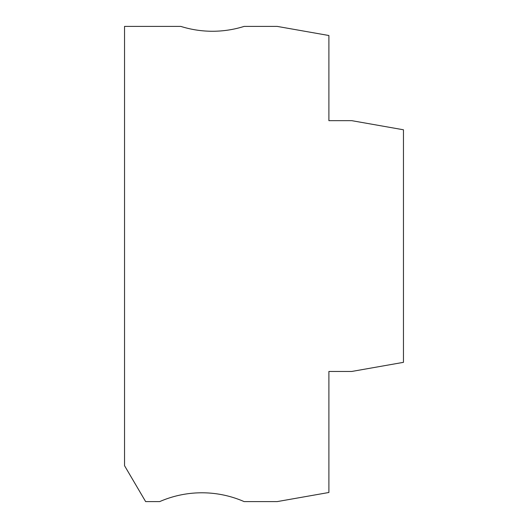 <?xml version="1.0" encoding="UTF-8"?>
<svg xmlns="http://www.w3.org/2000/svg" width="528" height="528" viewBox="0 0 528 528"><rect width="100%" height="100%" fill="white"/><g stroke="black" fill="none" stroke-linecap="round" stroke-linejoin="round"><path stroke-width="0.79" d="M244.127 26.4A105.521 105.521 0 0 1 180.814 26.4L124.535 26.4L124.535 465.689L145.636 501.6L159.707 501.6A105.521 105.521 0 0 1 244.127 501.6L277.193 501.6L328.898 492.485L328.898 371.455L351.76 371.455L403.465 362.34L403.465 129.782L351.76 120.668L328.898 120.668L328.898 35.515L277.193 26.4L244.127 26.4"/></g></svg>
